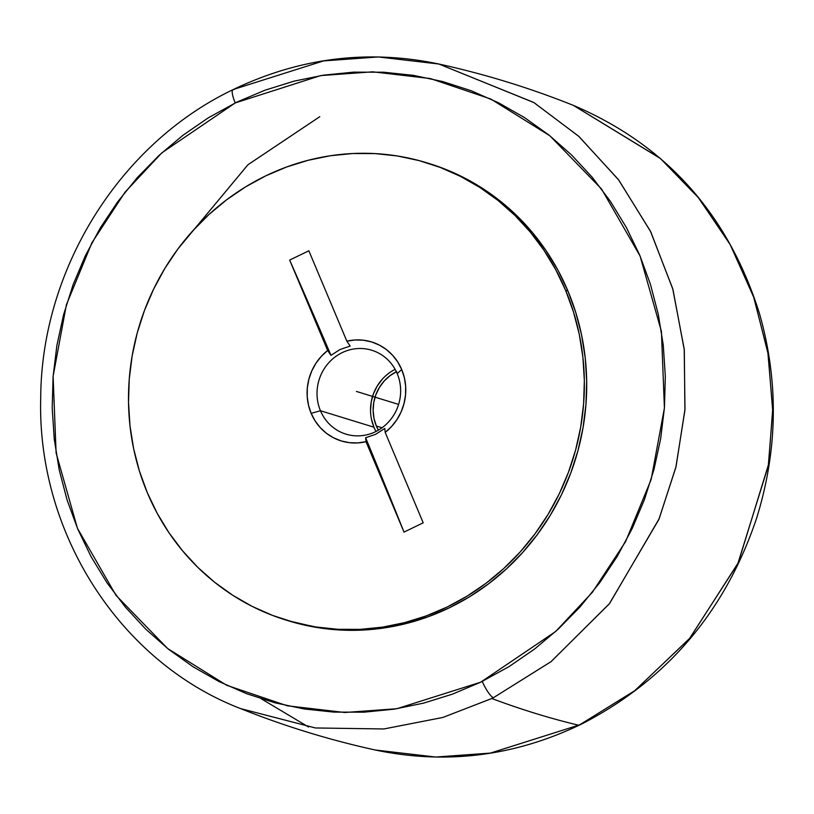 <?xml version="1.0" encoding="UTF-8"?>
<svg xmlns="http://www.w3.org/2000/svg" width="814" height="814" viewBox="0 0 814 814"><rect width="100%" height="100%" fill="white"/><g stroke="black" fill="none" stroke-linecap="round" stroke-linejoin="round"><path stroke-width="1.22" d="M438.858 64.011C484.849 74.115 529.711 87.912 573.432 105.403C666.127 144.902 728.123 214.224 759.411 313.37C778.906 381.603 777.909 450.091 756.399 518.844C724.989 611.741 666.788 680.107 581.817 723.941C515.089 756.206 446.194 764.895 375.152 749.989L435.683 757.051L490.374 753.103L578.54 725.203A338.227 320.747 -72.9 0 0 581.013 723.992L634.635 690.781L689.417 638.695L737.84 563.634L768.304 465.791L772.69 410.632L768.09 353.785L753.917 297.7L730.423 244.983L698.687 198.006L660.5 158.557L573.432 105.403L660.083 158.191L698.188 197.395L729.934 244.108L753.54 296.591L767.877 352.533L772.69 409.34L768.497 464.54L738.298 562.678L689.885 638.135L634.92 690.567L581.013 723.992A338.227 320.747 107.1 0 1 578.54 725.203L490.486 753.082L435.775 757.051L375.152 749.989C329.161 739.885 284.31 726.088 240.588 708.597C119.78 662.138 36.844 532.692 40.72 397.588C41.412 269.2 119.668 143.722 232.997 89.672C299.511 57.713 368.132 49.166 438.858 64.011L534.035 102.645L579.029 136.559L618.803 180.098L650.783 231.868L672.964 289.519L684.309 350.061L684.91 410.307L675.834 467.49L658.841 519.515L609.269 603.907L550.915 661.751L493.447 697.7A16.453 3.897 -116.1 0 1 482.275 681.41A16.453 3.897 63.9 0 0 493.447 697.7A338.227 320.747 107.1 0 1 491.778 698.514L442.877 717.449L383.852 728.968L315.344 727.96L240.588 708.597L315.435 727.97L383.964 728.957L442.938 717.429L491.778 698.514A338.227 320.747 -72.9 0 0 493.447 697.7L551.139 661.579L609.625 603.459L659.157 518.732L676.047 466.575L684.981 409.31L684.208 349.043L672.69 288.583L650.376 231.064L618.345 179.487L578.581 136.162L533.689 102.432L438.858 64.011L378.245 56.949L323.534 60.918L235.47 88.797A338.227 320.747 -72.9 0 0 233.801 89.611A16.453 3.897 63.9 0 0 232.946 89.693A16.453 3.897 63.9 0 0 235.256 102.91L161.823 152.849L125.071 192.135L91.911 242.755L66.392 304.782L53.103 376.292L56.105 452.93L77.422 528.255L115.975 595.309L167.653 648.534L226.638 685.256L287.159 705.769L344.78 712.494L396.825 708.729L480.677 682.193L555.697 631.471L592.46 592.185L625.62 541.564L651.139 479.538L664.417 408.028L661.416 331.39L640.099 256.064L601.546 189.011L549.867 135.785L490.883 99.064L430.372 78.551L372.751 71.825L320.706 75.59L235.256 102.91A16.453 3.897 -116.1 0 1 232.946 89.693M578.54 725.203A5485.353 1305.595 -115.8 0 1 491.778 698.514A5485.353 1305.595 64.2 0 0 578.54 725.203M319.77 116.697L247.995 164.703L178.174 248.616L247.924 164.764L319.77 116.697M261.304 698.819L308.567 727.024M581.013 723.992A16.453 3.887 63.7 0 0 581.857 723.911A16.453 3.887 63.7 0 0 582.356 723.331A16.453 3.887 -116.3 0 1 581.857 723.911A16.453 3.887 -116.3 0 1 581.013 723.992M396.357 371.744A41.138 39.011 107.1 0 0 376.363 426.037L378.388 430.179A41.138 39.011 107.1 0 1 376.363 426.037L382.041 427.788L376.363 426.037L374.013 418.467L373.138 410.521L373.758 402.503L375.875 394.719L379.385 387.474L384.167 381.033L390.028 375.661L396.744 371.56M395.126 369.373A43.885 41.616 -72.9 0 0 373.962 427.197L320.462 410.744A43.885 41.616 107.1 0 1 327.889 363.766A43.885 41.616 107.1 0 1 371.733 350.234A43.885 41.616 107.1 0 1 397.201 373.616A43.885 41.616 -72.9 0 0 342.206 352.625A43.885 41.616 -72.9 0 0 320.462 410.744L311.162 413.349L315.12 420.909L320.268 427.635L326.455 433.313L333.506 437.79L341.219 440.934L349.359 442.663L357.702 442.918L366.015 441.697L404.019 532.091A2164.64 515.211 64.2 0 0 365.608 437.718A2164.64 515.211 -115.8 0 1 404.019 532.091L423.199 522.812L404.019 532.091L366.015 441.697L365.608 437.718L375.692 434.279L384.788 428.439L385.195 432.417L423.199 522.812L385.195 432.417L391.554 426.546L396.906 419.668L401.088 411.976L403.988 403.693L405.525 395.065L405.657 386.324L404.375 377.737L401.709 369.546A51.781 49.105 107.1 0 0 346.856 341.188L308.852 250.793L346.856 341.188L350.162 346.062L340.059 349.501L350.162 346.062L346.856 341.188L355.158 339.967L363.512 340.221L371.652 341.951L379.365 345.095L386.406 349.572L392.592 355.26L397.741 361.976L401.709 369.546L397.201 373.616L401.709 369.546A51.781 49.105 107.1 0 1 385.195 432.417L384.788 428.439L375.692 434.279L365.608 437.718L366.015 441.697A51.781 49.105 107.1 0 1 311.162 413.349L320.462 410.744A43.885 41.616 -72.9 0 0 375.458 431.735A43.885 41.616 -72.9 0 0 397.201 373.616A43.885 41.616 107.1 0 1 389.774 420.594A43.885 41.616 107.1 0 1 345.93 434.127A43.885 41.616 107.1 0 1 320.462 410.744L373.962 427.197A43.885 41.616 -72.9 0 0 376.027 431.451M428.856 163.441L442.572 168.152L462.942 177.167L482.315 188.248L500.498 201.292L517.317 216.178L532.6 232.753L546.214 250.865L558.028 270.34L567.918 290.985L565.588 290.272A239.214 226.852 107.1 0 1 525.111 546.316A239.214 226.852 107.1 0 1 286.101 620.085A239.214 226.852 107.1 0 1 147.283 492.623A239.214 226.852 107.1 0 1 187.759 236.569A239.214 226.852 107.1 0 1 426.76 162.8A239.214 226.852 107.1 0 1 565.588 290.272L567.918 290.985A239.214 226.852 -72.9 0 0 429.09 163.512A239.214 226.852 -72.9 0 0 427.94 163.166M236.843 102.126L208.394 117.765L182.967 135.266L159.229 155.23L137.413 177.462L117.715 201.76L100.326 227.879L85.419 255.586L73.138 284.595L63.604 314.631L56.888 345.421L53.083 376.658L52.198 408.038L54.263 439.265L59.249 470.044L67.114 500.081L77.768 529.08L91.127 556.756L107.041 582.865L125.387 607.132L145.96 629.344L168.579 649.277L193.03 666.747L219.058 681.572L246.439 693.63L274.888 702.787L304.151 708.974L333.933 712.108L363.95 712.179L393.925 709.187L423.555 703.143L452.564 694.118L480.677 682.193L509.137 666.554L534.564 649.053L558.292 629.09L580.117 606.857L599.816 582.559L617.195 556.44L632.102 528.734L644.383 499.725L653.927 469.688L660.632 438.899L664.448 407.661L665.323 376.282L663.257 345.055L658.272 314.275L650.417 284.239L639.753 255.25L626.404 227.564L610.48 201.465L592.144 177.187L571.56 154.975L548.941 135.043L524.501 117.582L498.463 102.747L471.092 90.69L442.633 81.532L413.38 75.346L383.598 72.212L353.571 72.141L323.606 75.142L293.966 81.176L264.957 90.212L236.843 102.126M286.101 620.085L288.431 620.807A239.214 226.852 -72.9 0 0 527.441 547.039A239.214 226.852 -72.9 0 0 567.918 290.985L575.793 312.607L581.583 334.992L585.225 357.926L586.68 381.196L585.948 404.568L583.028 427.828L577.94 450.732L570.746 473.076L561.507 494.647L550.325 515.231L537.291 534.625L522.537 552.645L506.206 569.118L488.461 583.892L469.464 596.825L449.399 607.773L428.459 616.656L406.858 623.371L384.778 627.859L362.464 630.077L340.099 630.005L317.928 627.645L288.187 620.726M565.588 290.272L555.697 269.617L543.884 250.152L530.27 232.031L514.987 215.456L498.168 200.57L479.985 187.525L460.612 176.445L440.242 167.44L419.057 160.582L397.273 155.952L375.091 153.592L352.737 153.52L330.413 155.739L308.343 160.236L286.732 166.951L265.802 175.824L245.736 186.782L226.74 199.715L208.984 214.479L192.653 230.962L177.9 248.982L164.876 268.376L153.683 288.96L144.444 310.521L137.251 332.865L132.173 355.779L129.253 379.029L128.51 402.411L129.975 425.671L133.618 448.616L139.398 471.001L147.283 492.623L157.173 513.268L168.976 532.743L182.59 550.854L197.883 567.429L214.703 582.315L232.885 595.36L252.248 606.44L272.629 615.445L293.813 622.303L315.598 626.933L337.769 629.293L360.134 629.364L382.448 627.146L404.527 622.659L426.129 615.933L447.069 607.061L467.134 596.102L486.131 583.18L503.886 568.406L520.207 551.933L534.961 533.903L547.995 514.509L559.187 493.935L568.416 472.364L575.61 450.02L580.697 427.106L583.618 403.856L584.35 380.484L582.895 357.214L579.253 334.279L573.463 311.884L565.588 290.272M311.162 413.349L308.496 405.148L307.214 396.56L307.336 387.82L308.872 379.192L311.782 370.909L315.964 363.227L321.316 356.339L327.666 350.468L289.672 260.073L308.852 250.793L289.672 260.073A2164.64 515.211 -115.8 0 1 330.972 355.342A2164.64 515.211 64.2 0 0 289.672 260.073L327.666 350.468L330.972 355.342L327.666 350.468A51.781 49.105 107.1 0 0 311.162 413.349M340.059 349.501L330.972 355.342L340.059 349.501M382.285 379.202L377.187 386.06L373.443 393.793L371.194 402.096L370.523 410.653M371.459 419.129L373.962 427.197M398.606 404.416L356.43 391.442M426.76 162.8L429.09 163.512"/></g></svg>
